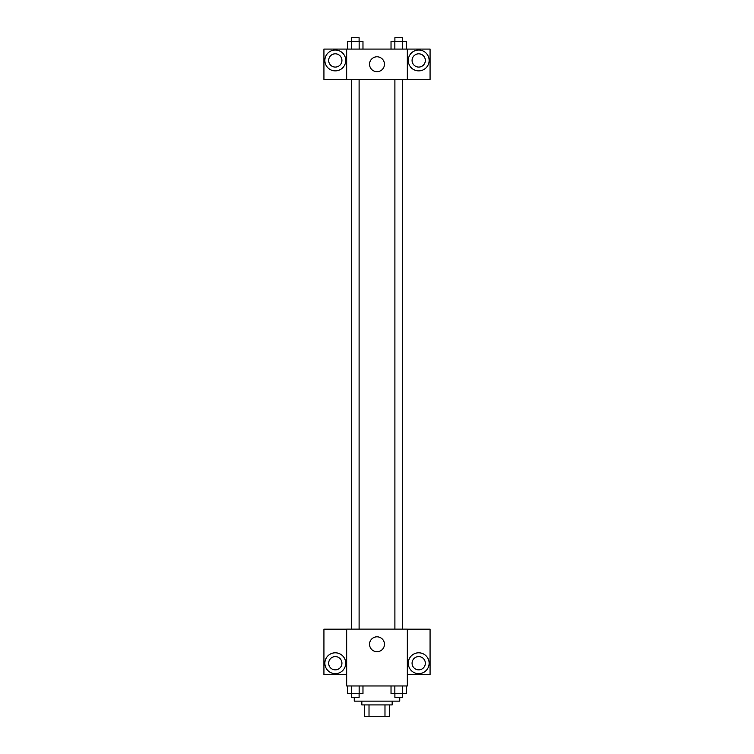 <?xml version="1.0" encoding="UTF-8"?>
<svg xmlns="http://www.w3.org/2000/svg" width="754" height="754" viewBox="0 0 754 754"><rect width="100%" height="100%" fill="white"/><g stroke="black" fill="none" stroke-linecap="round" stroke-linejoin="round"><path stroke-width="1.13" d="M384.983 704.924L384.983 716.3L364.682 716.3L364.682 704.924M384.983 716.3L389.318 716.3L389.318 704.924L389.318 716.3M392.165 701.135L392.165 704.924L361.835 704.924L361.835 701.135M369.017 704.924L369.017 716.3M354.257 697.346L354.257 701.135L399.743 701.135L399.743 697.346M407.33 685.97L346.67 685.97L346.67 629.109L407.33 629.109L407.33 685.97M335.294 673.652A10.424 10.424 0 0 1 326.265 658.016A10.424 10.424 0 0 1 344.324 658.016A10.424 10.424 0 0 1 335.294 673.652M346.67 674.594L323.928 674.594L323.928 629.166L346.67 629.166M328.669 663.228A6.635 6.635 0 0 1 335.294 656.593A6.635 6.635 0 0 1 341.93 663.228A6.635 6.635 0 0 1 335.294 669.863A6.635 6.635 0 0 1 328.669 663.228M377 651.72A7.455 7.455 0 0 1 370.544 640.542A7.455 7.455 0 0 1 383.456 640.542A7.455 7.455 0 0 1 377 651.72M418.706 673.652A10.424 10.424 0 0 1 409.676 658.016A10.424 10.424 0 0 1 427.735 658.016A10.424 10.424 0 0 1 418.706 673.652M407.33 674.594L430.072 674.594L430.072 629.166L407.33 629.166M412.07 663.228A6.635 6.635 0 0 1 418.706 656.593A6.635 6.635 0 0 1 425.331 663.228A6.635 6.635 0 0 1 418.706 669.863A6.635 6.635 0 0 1 412.07 663.228M402.627 79.406L402.627 629.109M394.898 629.109L394.898 79.406M359.102 79.406L359.102 629.109M407.33 79.406L430.072 79.462L430.072 49.076L407.33 49.076L407.33 79.406L346.67 79.462L323.928 79.462L323.928 49.076L346.67 49.076L346.67 79.406M341.93 60.443A6.635 6.635 0 0 1 335.294 67.078A6.635 6.635 0 0 1 328.669 60.443A6.635 6.635 0 0 1 335.294 53.807A6.635 6.635 0 0 1 341.93 60.443M335.294 70.876A10.424 10.424 0 0 1 326.265 55.23A10.424 10.424 0 0 1 344.324 55.23A10.424 10.424 0 0 1 335.294 70.876M425.331 60.443A6.635 6.635 0 0 1 415.388 66.192A6.635 6.635 0 0 1 415.388 54.703A6.635 6.635 0 0 1 425.331 60.443M418.706 70.876A10.424 10.424 0 0 1 409.676 55.23A10.424 10.424 0 0 1 427.735 55.23A10.424 10.424 0 0 1 418.706 70.876M407.33 49.076L346.67 49.076M369.545 64.241A7.455 7.455 0 0 1 380.723 57.785A7.455 7.455 0 0 1 380.723 70.697A7.455 7.455 0 0 1 369.545 64.241M406.349 49.076L406.349 41.489L391.024 41.489L391.024 49.076M394.898 41.489L394.898 37.7L402.476 37.7L402.513 49.076M394.851 41.489L394.851 49.076M362.976 49.076L362.976 41.489L347.651 41.489L347.651 49.076M359.149 41.489L359.149 49.076M359.102 41.489L359.102 37.7L351.524 37.7L351.487 49.076M406.349 685.97L406.349 693.557L391.024 693.557L391.024 685.97M402.513 685.97L402.476 697.346L394.898 697.346L394.898 693.557M394.851 685.97L394.851 693.557M362.976 685.97L362.976 693.557L347.651 693.557L347.651 685.97M359.149 685.97L359.149 693.557M351.487 685.97L351.524 697.346L359.102 697.346L359.102 693.557M351.373 79.406L351.373 629.109M402.476 629.109L402.476 79.406M351.524 79.406L351.524 629.109"/></g></svg>
